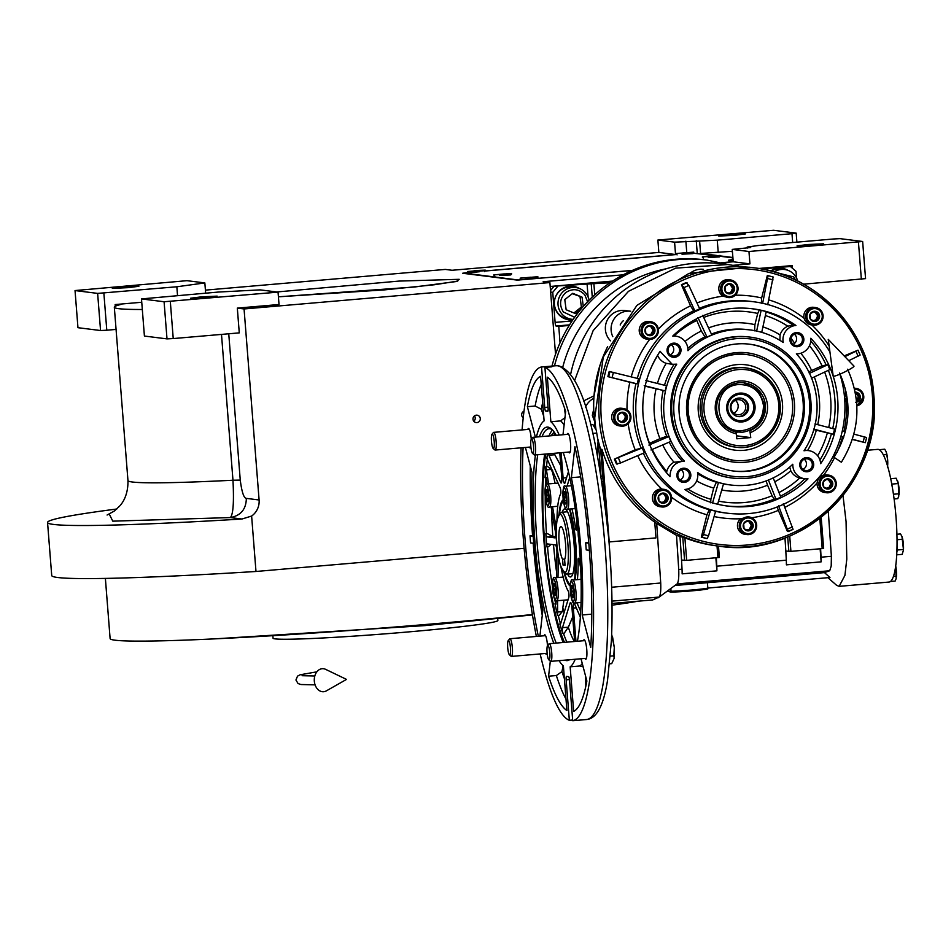 <?xml version="1.0" encoding="UTF-8"?>
<svg xmlns="http://www.w3.org/2000/svg" width="951" height="951" viewBox="0 0 951 951"><rect width="100%" height="100%" fill="white"/><g stroke="black" fill="none" stroke-linecap="round" stroke-linejoin="round"><path stroke-width="1.43" d="M732.413 251.361L731.307 251.575L732.448 251.742M716.519 255.439L700.59 253.441L732.413 251.302M732.9 257.507L720.121 255.902M747.272 248.068L747.189 247.046L759.088 245.406L833.813 238.963L840.03 238.642L862.64 241.483L865.565 278.619L803.571 284.183M718.231 252.526L717.256 240.151L791.981 233.696L792.67 242.505M700.59 253.441L699.615 241.055L717.256 240.151M721.761 262.773L733.233 261.787L732.258 249.4L750.719 247.522L747.189 247.046M699.615 241.055L674.58 242.148L657.878 240.044L658.853 252.431L675.555 254.523L485.034 270.964M812.855 245.168L797.045 245.893L807.791 244.526L823.602 243.801L812.855 245.168M732.258 249.4L748.96 251.504L862.64 241.483M858.432 242.053L861.356 279.202M733.233 261.787L749.935 263.879L748.96 251.504M749.935 263.879L733.316 265.317M623.238 274.815L543.152 281.722L549.892 282.566L244.062 308.956L237.322 308.112L279.023 304.51L278.049 292.135L260.17 289.877L218.671 292.028L141.485 298.911L164.083 301.752L278.049 292.135M524.12 548.347L255.985 571.48A328.487 12.945 175.5 0 1 51.723 575.533L47.55 522.479A328.487 12.945 175.5 0 1 116.783 509.011M205.416 290.126L445.318 269.418L452.07 270.274L658.853 252.431M791.981 233.696L796.177 233.126L773.579 230.285L657.878 240.044M734.588 235.325L718.778 236.05L745.334 233.958L734.588 235.325M796.177 233.126L796.89 242.148M468.035 272.438L462.638 273.258L516.952 280.081L632.13 270.5M115.285 306.246L115.154 304.558L141.747 302.263M115.154 304.558L121.324 304.332A245.037 9.665 -4.5 0 0 114.322 307.221A245.037 9.665 -4.5 0 0 142.317 309.491M549.892 282.566L555.539 354.224M476.938 422.601A3.733 3.661 97.2 0 0 477.117 415.183A3.733 3.661 97.2 0 0 472.992 418.82A3.733 3.661 97.2 0 0 476.938 422.601M523.989 411.212A3.733 3.661 97.2 0 0 523.205 417.751M244.062 308.956L259.1 499.976A17.76 17.427 -82.8 0 1 251.623 516.048L255.985 571.48M251.623 516.048L241.97 519.02A328.487 12.945 175.5 0 1 47.55 522.479M675.555 254.523L674.58 242.148M186.967 280.676L75.034 290.554L97.632 293.395L176.838 286.774L204.845 282.923L186.967 280.676M205.654 293.158L204.845 282.923M177.528 295.583L176.838 286.774M103.861 293.074L106.785 330.211L116.07 329.415M170.312 301.431L173.237 338.568L239.272 332.874L237.322 308.112M474.454 415.92A3.733 3.661 -82.8 0 1 473.788 421.222M523.109 411.712A3.733 3.661 -82.8 0 1 523.763 412.996M523.419 415.896A3.733 3.661 -82.8 0 1 522.444 417.025M109.27 514.122L112.789 521.16L230.356 517.57L241.97 519.02M106.785 330.211L100.556 330.532L77.958 327.691L75.034 290.554M128.135 287.654L112.337 288.379L123.071 287.012L138.882 286.287L128.135 287.654M97.632 293.395L100.556 330.532M173.237 338.568L167.007 338.889L144.409 336.048L141.485 298.911M114.322 307.221L127.957 480.552A245.037 9.665 -4.5 0 0 232.971 480.231C234.077 502.128 233.197 514.562 230.356 517.57C240.829 515.608 246.154 509.213 246.333 498.383L259.1 499.976M206.403 297.485L190.592 298.222L201.339 296.855L217.149 296.13L206.403 297.485M164.083 301.752L167.007 338.889M638.204 601.187A275.219 10.853 175.5 0 1 612.028 605.181M532.394 614.524A275.219 10.853 175.5 0 1 436.771 623.547A275.219 10.853 175.5 0 1 110.114 638.573L105.383 578.41M532.465 614.928L425.109 625.592L214.177 638.894M272.925 636.433L273.056 638.204A112.753 4.446 -4.5 0 0 275.124 638.882A112.753 4.446 175.5 0 0 396.401 632.938A112.753 4.446 175.5 0 0 497.86 620.516L497.73 618.744M550.522 290.519L554.16 286.156L612.515 281.116M758.791 268.491L787.012 266.066L790.388 266.482L761.561 268.978M612.563 281.08L550.201 286.465L591.225 283.814L592.271 297.069M610.031 282.756L591.225 283.814M796.546 278.025L796.011 271.344L790.388 266.482M560.044 342.752L558.76 326.359L556.062 326.027A3.554 0.666 85.1 0 1 555.111 322.401L552.745 292.326L550.641 292.064M557.536 286.572L552.745 292.326M579.183 288.403A16.868 16.559 97.2 0 0 554.385 304.475A16.868 16.559 97.2 0 0 572.894 319.774M593.923 284.147L594.755 294.762M558.76 326.359L569.185 325.468M788.058 270.381A16.868 16.559 97.2 0 0 770.679 270.976M781.46 268.241A16.868 16.559 -82.8 0 1 786.536 269.894M572.573 286.263A16.868 16.559 -82.8 0 1 577.649 287.915M568.377 319.726A16.868 16.559 97.2 0 0 573.084 319.5M792.421 268.241L792.052 265.602L758.684 268.479M792.219 265.614L787.048 266.066M797.711 281.068A15.977 15.68 97.2 0 0 784.575 269.513L780.926 269.062A15.977 15.68 97.2 0 0 771.13 271.094M784.575 269.513A15.977 15.68 97.2 0 0 774.173 271.927M795.523 279.998L793.74 276.896L777.324 272.866M587.599 301.717L584.853 294.929C579.147 288.89 572.799 288.094 565.774 292.539C559.818 298.376 559.01 304.855 563.349 311.976L574.642 317.277M589.085 300.195A15.977 15.68 97.2 0 0 564.098 290.804A15.977 15.68 97.2 0 0 573.18 319.37M571.706 319.251L568.056 318.799A15.977 15.68 -82.8 0 1 557.643 312.772A15.977 15.68 97.2 0 1 572.05 287.083L575.688 287.547M583.296 306.4L582.06 297.14L572.752 293.3L564.787 299.613L566.142 309.753L575.462 313.592L580.704 309.444M582.06 297.14L572.264 293.681M582.606 307.185L581.394 307.03L580.039 296.878M573.917 312.962L581.394 307.03M763.475 405.578C761.038 391.729 752.907 384.715 739.07 384.537C709.826 385.63 713.666 434.464 742.695 430.53C756.307 427.974 763.237 419.664 763.475 405.578M735.979 431.92L742.493 432.253C757.151 429.507 764.616 420.556 764.877 405.388L758.256 390.314L743.801 382.849M739.747 393.12A14.467 14.206 97.2 0 0 726.719 408.752A14.467 14.206 97.2 0 0 742.018 421.947A14.467 14.206 97.2 0 0 755.046 406.315A14.467 14.206 97.2 0 0 739.747 393.12M741.78 420.687A13.231 12.981 -82.8 0 1 727.8 408.633A13.231 12.981 -82.8 0 1 739.712 394.332A13.231 12.981 97.2 0 1 753.691 406.398A13.231 12.981 97.2 0 1 741.78 420.687M740.199 416.633A9.32 9.153 -82.8 0 1 730.309 407.171A9.32 9.153 -82.8 0 1 738.737 398.065A9.32 9.153 97.2 0 1 748.615 407.527A9.32 9.153 97.2 0 1 740.199 416.633M740.068 398.053A9.32 9.153 97.2 0 1 739.082 416.502A9.32 9.153 -82.8 0 1 737.75 416.514M738.951 414.731A7.549 7.406 97.2 0 0 739.296 399.729A7.549 7.406 97.2 0 0 737.762 399.693A7.549 7.406 -82.8 0 0 737.417 414.695A7.549 7.406 -82.8 0 0 738.951 414.731M733.756 413.15A7.549 7.406 97.2 0 0 735.361 400.323M468.118 272.509L464.04 273.068L519.032 280.093M676.625 254.511L484.962 271.047M714.498 255.557L693.35 253.216M732.924 257.876L719.907 256.235M519.02 279.974L632.332 270.417M721.547 262.714L733.233 261.715M733.173 260.954L729.702 261.501L733.209 261.477M708.257 257.507L719.301 256.936L720.121 255.985L702.385 256.841L720.085 255.45L702.385 256.841M682.022 254.19L692.994 253.632L693.802 252.681L676.066 253.525L693.766 252.134L676.066 253.525M526.058 278.809L537.101 278.239L537.909 277.288L520.173 278.132L537.874 276.741L520.173 278.132M499.739 275.493L510.782 274.934L511.602 273.983L493.866 274.827L511.567 273.436L493.866 274.827M484.475 271.629L485.295 270.655L467.595 272.069L468.558 272.878L479.542 271.713M530.753 277.205L525.962 277.668L530.765 277.395M712.727 255.914L708.162 256.39L712.739 256.128M687.026 252.574L681.938 253.037L687.038 252.728M467.595 272.069L476.023 270.5L485.248 270.132L467.547 271.522M474.656 270.857L479.459 270.571L474.668 271.047M729.702 261.501L728.739 260.693L733.15 260.633M733.055 259.504L728.692 260.146L733.102 260.099M504.339 273.9L499.644 274.363L504.351 274.102M841.326 462.186L834.003 457.288L841.326 462.186M833.421 376.275A11.543 1.213 154.2 0 1 833.195 376.132L828.238 339.352L853.962 366.099A11.543 1.213 154.2 0 1 845.142 371.746A11.543 1.213 154.2 0 1 833.421 376.275M326.419 690.842A11.543 8.618 -92 0 1 314.329 681.189A11.543 8.618 -92 0 1 325.682 669.373L346.509 679.406L326.419 690.842M716.721 409.655A24.857 24.393 -82.8 0 1 744.158 382.884A24.857 24.393 -82.8 0 1 749.875 430.684L750.755 437.591L736.847 438.791L735.967 431.885A24.857 24.393 -82.8 0 1 716.721 409.655M750.351 432.562A26.628 26.141 97.2 0 0 739.307 381.066A26.628 26.141 97.2 0 0 736.454 433.763M562.576 559.224L563.04 565.037L565.06 565.286L564.609 559.473A16.868 3.162 -94.9 0 0 565.548 543.806A16.868 3.162 -94.9 0 0 560.888 526.604A16.868 3.162 -94.9 0 0 559.129 542.997A16.868 3.162 -94.9 0 0 562.576 559.224L564.811 559.033M571.599 594.541A6.122 1.153 85.1 0 1 571.206 591.51A6.122 1.153 85.1 0 1 571.123 588.514L571.123 588.443A6.122 1.153 85.1 0 1 571.884 585.554L571.896 585.554A6.122 1.153 85.1 0 1 572.074 585.65A6.122 1.153 85.1 0 1 573.132 588.693L573.144 588.764A6.122 1.153 85.1 0 1 573.619 594.791L573.619 594.874A6.122 1.153 85.1 0 1 573.108 597.632A6.122 1.153 85.1 0 1 572.859 597.763L572.835 597.751A6.122 1.153 85.1 0 1 571.61 594.613L572.133 591.463L571.123 588.514L573.049 588.3M553.708 592.295A6.122 1.153 85.1 0 1 553.316 589.263A6.122 1.153 85.1 0 1 553.232 586.268L553.232 586.196A6.122 1.153 85.1 0 1 553.993 583.308L554.005 583.308A6.122 1.153 85.1 0 1 554.183 583.391A6.122 1.153 85.1 0 1 555.241 586.446L555.253 586.517A6.122 1.153 85.1 0 1 555.729 592.544L555.729 592.616A6.122 1.153 85.1 0 1 555.218 595.374A6.122 1.153 85.1 0 1 554.968 595.504L554.956 595.504A6.122 1.153 85.1 0 1 553.72 592.366L554.243 589.216L553.232 586.268M546.326 498.49A6.122 1.153 85.1 0 1 545.933 495.459A6.122 1.153 85.1 0 1 545.85 492.463L545.85 492.392A6.122 1.153 85.1 0 1 546.611 489.503L546.623 489.503A6.122 1.153 85.1 0 1 546.801 489.599A6.122 1.153 85.1 0 1 547.859 492.642L547.871 492.713A6.122 1.153 85.1 0 1 548.347 498.74L548.347 498.823A6.122 1.153 85.1 0 1 547.835 501.581A6.122 1.153 85.1 0 1 547.586 501.712L547.574 501.7A6.122 1.153 85.1 0 1 546.338 498.562L546.861 495.412L545.85 492.463M566.249 500.618L564.216 500.785A6.122 1.153 85.1 0 1 563.824 497.706A6.122 1.153 85.1 0 1 563.741 494.71L563.741 494.639A6.122 1.153 85.1 0 1 564.502 491.75L564.514 491.75A6.122 1.153 85.1 0 1 564.692 491.845A6.122 1.153 85.1 0 1 565.75 494.889L565.762 494.972A6.122 1.153 85.1 0 1 566.237 500.999L566.237 501.07A6.122 1.153 85.1 0 1 565.726 503.828A6.122 1.153 85.1 0 1 565.476 503.959L565.453 503.959A6.122 1.153 85.1 0 1 564.228 500.82L564.751 497.658L563.741 494.71M580.086 556.49L579.944 555.657A5.326 0.999 85.1 0 1 579.646 553.232A5.326 0.999 85.1 0 1 579.623 549.702M575.961 641.378L573.346 608.081A5.326 0.999 85.1 0 1 573.905 602.898M561.031 567.176A51.497 9.653 -94.9 0 0 568.484 591.534A3.554 0.666 85.1 0 1 568.817 597.371L560.508 624.118L559.854 623.975A111.861 20.958 -94.9 0 0 562.766 633.33L562.766 633.271A3.554 0.666 85.1 0 1 562.493 627.672L570.148 602.993A5.326 0.999 85.1 0 1 570.529 602.47A5.326 0.999 85.1 0 1 570.564 602.482A5.326 0.999 85.1 0 1 571.991 607.915L574.642 641.485M551.093 506.847L555.158 530.254A5.326 0.999 85.1 0 1 555.467 532.679A5.326 0.999 85.1 0 1 554.909 537.862A5.326 0.999 85.1 0 1 554.873 537.862L546.742 536.84A3.554 0.666 85.1 0 1 545.826 533.701A111.849 20.958 -94.9 0 0 546.302 540.287A111.861 20.958 -94.9 0 0 546.861 546.873A3.554 0.666 85.1 0 1 547.265 543.913A3.554 0.666 85.1 0 1 547.3 543.913L555.432 544.935A5.326 0.999 85.1 0 1 556.858 550.367A5.326 0.999 85.1 0 1 556.929 552.757L556.466 577.649M559.794 452.831L561.756 477.83A5.326 0.999 85.1 0 1 561.209 483.013A5.326 0.999 85.1 0 1 561.161 483.013A5.326 0.999 85.1 0 1 560.662 482.371L548.929 455.256A3.554 0.666 85.1 0 1 548.537 453.793M568.436 471.672L564.953 482.918A5.326 0.999 85.1 0 1 564.573 483.429A5.326 0.999 85.1 0 1 564.537 483.429A5.326 0.999 85.1 0 1 563.111 477.996L561.114 452.712M578.731 538.884A5.326 0.999 85.1 0 1 578.244 535.544A5.326 0.999 85.1 0 1 578.172 533.154L578.172 533.059M547.491 453.889A111.861 20.958 -94.9 0 0 546.813 458.358L560.187 487.78A3.554 0.666 85.1 0 1 560.781 493.64A51.497 9.653 -94.9 0 0 556.977 520.209M548.584 483.893L545.886 466.406L547.396 466.323L551.057 469.437L552.472 472.053L555.122 483.334M556.038 600.663L555.99 602.958A3.554 0.666 85.1 0 1 555.574 604.812A3.554 0.666 85.1 0 1 554.992 603.754A111.861 20.958 -94.9 0 0 557.631 615.523L558.285 615.475A111.861 20.958 -94.9 0 0 560.484 623.868M559.081 615.38L557.631 615.523L557.559 600.723M725.387 291.672A5.112 5.017 -82.8 0 1 729.108 283.683L729.155 283.671A5.112 5.017 -82.8 0 1 733.661 285.835L733.685 285.871A5.112 5.017 -82.8 0 1 734.077 290.923L734.065 290.958A5.112 5.017 -82.8 0 1 729.952 293.859L729.916 293.871A5.112 5.017 -82.8 0 1 725.411 291.707L724.995 286.62L729.108 283.683M645.8 333.492L645.8 333.516A5.112 5.017 -82.8 0 1 645.396 328.428L645.42 328.392A5.112 5.017 -82.8 0 1 649.521 325.492L649.557 325.492A5.112 5.017 -82.8 0 1 654.062 327.643L654.086 327.655A5.112 5.017 -82.8 0 1 654.478 332.743L654.466 332.779A5.112 5.017 -82.8 0 1 650.365 335.679L650.318 335.679A5.112 5.017 -82.8 0 1 645.824 333.528L645.396 328.428M618.293 420.223L618.293 420.247A5.112 5.017 -82.8 0 1 617.888 415.171L617.912 415.135A5.112 5.017 -82.8 0 1 622.013 412.235L622.061 412.223A5.112 5.017 -82.8 0 1 626.554 414.386L626.578 414.398A5.112 5.017 -82.8 0 1 626.982 419.474L626.959 419.51A5.112 5.017 -82.8 0 1 622.857 422.41L622.822 422.422A5.112 5.017 -82.8 0 1 618.316 420.259L617.888 415.171M658.984 501.082A5.112 5.017 -82.8 0 1 658.591 496.018L658.603 495.982A5.112 5.017 -82.8 0 1 662.704 493.082L662.752 493.082A5.112 5.017 -82.8 0 1 667.257 495.233L667.281 495.269A5.112 5.017 -82.8 0 1 667.673 500.333L667.661 500.369A5.112 5.017 -82.8 0 1 663.548 503.269L663.513 503.269A5.112 5.017 -82.8 0 1 659.007 501.118L658.591 496.018M748.568 530.884L744.039 528.708A5.112 5.017 -82.8 0 1 743.646 523.632L743.658 523.597A5.112 5.017 -82.8 0 1 747.771 520.696L747.807 520.684A5.112 5.017 -82.8 0 1 752.312 522.848L752.336 522.86A5.112 5.017 -82.8 0 1 752.728 527.936L752.716 527.971A5.112 5.017 -82.8 0 1 748.603 530.872L748.568 530.884A5.112 5.017 -82.8 0 1 744.062 528.72L743.646 523.632M823.637 486.876A5.112 5.017 -82.8 0 1 823.233 481.812L823.257 481.777A5.112 5.017 -82.8 0 1 827.358 478.876L827.394 478.876A5.112 5.017 -82.8 0 1 831.899 481.028L831.923 481.063A5.112 5.017 -82.8 0 1 832.327 486.127L832.303 486.163A5.112 5.017 -82.8 0 1 828.202 489.064L828.155 489.064A5.112 5.017 -82.8 0 1 823.661 486.912L823.233 481.812M782.994 340.838A14.206 13.944 97.2 0 0 783.22 342.479A78.125 76.674 97.2 0 0 750.125 329.949A78.125 76.674 97.2 0 0 687.953 350.705A14.206 13.944 97.2 0 0 672.749 336.095A99.427 97.596 -82.8 0 1 752.788 308.813A99.427 97.596 -82.8 0 1 795.939 325.468A14.206 13.944 97.2 0 0 782.994 340.838M811.393 378.308L829.854 369.606A99.427 97.596 97.2 0 0 827.762 364.732L809.301 373.446M800.849 353.237A84.342 82.785 -82.8 0 1 811.643 370.521L822.033 365.85L827.762 364.732M810.787 338.271A99.427 97.596 -82.8 0 1 837.688 399.075A99.427 97.596 -82.8 0 1 820.654 463.66A14.206 13.944 97.2 0 0 803.999 450.786A78.125 76.674 97.2 0 0 816.838 400.87A78.125 76.674 97.2 0 0 796.367 353.831A14.206 13.944 97.2 0 0 810.787 338.271M792.837 465.907A14.206 13.944 97.2 0 0 808.005 478.84A99.427 97.596 -82.8 0 1 727.979 506.122A99.427 97.596 -82.8 0 1 684.827 489.468A14.206 13.944 97.2 0 0 697.535 472.457A78.125 76.674 97.2 0 0 730.63 484.986A78.125 76.674 97.2 0 0 792.801 464.243A14.206 13.944 97.2 0 0 792.837 465.907M804.962 478.793L799.743 478.032A14.206 13.944 -82.8 0 1 790.768 470.757L789.722 467.024M660.125 351.43L672.25 364.328L676.755 364.15A78.125 76.674 97.2 0 0 684.387 461.104C675.115 461.901 670.3 467.036 669.968 476.499L669.98 476.665C654.133 459.571 645.17 439.314 643.066 415.86C641.45 392.371 647.132 370.842 660.113 351.276L660.125 351.43M672.179 364.316L666.211 363.33A14.206 13.944 -82.8 0 1 657.688 355.508L657.569 355.222M810.442 319.286L810.442 319.31A5.112 5.017 -82.8 0 1 810.05 314.222L810.062 314.187A5.112 5.017 -82.8 0 1 814.163 311.286L814.211 311.286A5.112 5.017 -82.8 0 1 818.716 313.438L818.728 313.45A5.112 5.017 -82.8 0 1 819.132 318.537L819.12 318.573A5.112 5.017 -82.8 0 1 815.007 321.474L814.971 321.474A5.112 5.017 -82.8 0 1 810.466 319.322L810.05 314.222M846.105 391.943A8.88 8.714 97.2 0 0 845.784 392.442L844.631 397.732L846.604 402.737A8.88 8.714 97.2 0 0 847.84 403.949M604.919 496.47A266.339 49.904 85.1 0 1 609.234 541.939L601.947 449.359L600.604 449.193L603.73 488.957A17.76 3.328 85.1 0 1 604.919 496.47L604.063 496.553M595.98 429.376A140.273 137.681 -82.8 0 1 594.672 418.25L603.279 357.005L636.897 305.378L688.988 273.377L749.447 267.231L754 267.802C817.004 274.542 869.903 330.793 873.803 395.152C883.396 480.41 802.275 559.568 719.004 546.159A140.273 137.681 97.2 0 0 873.779 395.164A140.273 137.681 97.2 0 0 754 267.802A140.273 137.681 97.2 0 0 599.225 418.82A140.273 137.681 97.2 0 0 719.004 546.159L716.555 545.85A140.273 137.681 -82.8 0 1 684.898 537.897L676.53 535.365L656.701 523.514L660.719 583.011C661.004 590.833 660.47 595.516 659.102 597.062L652.778 599.926L612.004 603.445M656.701 523.514A136.171 127.386 -124.3 0 1 654.74 522.182M602.72 476.106L601.068 476.249M598.179 440.384L600.937 475.441M600.604 449.193A140.273 137.681 -82.8 0 1 597.87 439.089M593.983 414.66A128.73 126.352 -82.8 0 1 607.653 346.592M594.351 419.355L594.957 426.987M609.234 541.939L655.976 537.897L654.74 522.123A140.273 137.681 -82.8 0 1 601.947 449.359M594.018 395.961L599.974 365.35M583.474 400.965L593.84 395.949M610.518 340.827A17.76 17.427 -82.8 0 1 624.973 310.525L630.715 311.25A17.76 17.427 97.2 0 0 612.801 336.654M690.711 272.806A17.76 17.427 -82.8 0 1 703.383 269.335L703.443 269.347M738.594 266.304L727.86 264.521L675.697 268.134L628.528 291.291L593.139 330.627L574.642 380.495M658.199 597.775L677.064 583.926C678.479 582.369 679.026 577.554 678.729 569.471L676.53 535.365M827.905 577.685L836.618 585.305L839.139 586.351L844.928 575.367L846.782 559.212L846.069 521.612L843.002 495.423M867.324 450.263L877.654 449.371A66.582 12.482 85.1 0 1 896.02 517.296A66.582 12.482 85.1 0 1 889.102 582.048L839.174 586.351M679.977 536.792A225.494 42.26 85.1 0 1 681.546 560.068A225.494 42.26 85.1 0 1 682.033 569.185A17.76 3.328 85.1 0 1 682.14 573.845L716.888 570.85A17.76 3.328 -94.9 0 0 716.792 566.19A225.494 42.26 -94.9 0 0 716.341 557.785M681.546 560.068L686.67 560.341L719.372 557.464L718.445 546.088M784.979 538.016A225.494 42.26 85.1 0 1 785.811 551.069A225.494 42.26 85.1 0 1 786.299 560.187A17.76 3.328 85.1 0 1 786.394 564.858L821.153 561.851A17.76 3.328 -94.9 0 0 821.046 557.191A225.494 42.26 -94.9 0 0 820.606 548.786M785.811 551.069L790.923 551.354L823.637 548.465L821.141 517.213M828.262 511.139L831.388 556.299L831.21 566.011L829.724 570.755L824.469 572.585L829.95 577.519L707.829 588.051L707.413 582.713M674.925 585.495L825.111 572.561M570.648 374.266A140.273 137.681 -82.8 0 1 722.796 263.879L727.741 264.497M572.657 720.014L569.34 720.299L566.154 679.834A3.554 0.666 85.1 0 1 566.523 676.387A3.554 0.666 85.1 0 1 566.558 676.387L568.579 676.637A3.554 0.666 85.1 0 1 569.53 680.262L572.716 720.715A177.564 33.273 -94.9 0 0 590.856 548.097A177.564 33.273 -94.9 0 0 544.911 367.419L548.097 407.872A3.554 0.666 85.1 0 1 547.728 411.331A3.554 0.666 85.1 0 1 547.693 411.331L545.672 411.07A3.554 0.666 85.1 0 1 544.721 407.444L541.535 366.991A177.564 33.273 -94.9 0 0 522.099 429.911M521.089 447.826A177.564 33.273 -94.9 0 0 536.376 636.445M540.144 653.943A177.564 33.273 -94.9 0 0 569.34 720.299M541.535 366.991L548.489 366.385L548.549 367.098M544.911 367.419L551.865 366.813A177.564 33.273 -94.9 0 0 550.154 366.385A177.564 33.273 -94.9 0 0 548.81 366.349A177.564 33.273 -94.9 0 0 548.489 366.385M572.716 720.715L579.67 720.121A177.564 33.273 -94.9 0 1 579.337 720.157A177.564 33.273 -94.9 0 1 579.016 720.18M666.592 591.605L671.049 591.225L670.835 588.491M715.865 557.821L716.888 570.85M820.131 548.834L821.153 561.851M844.167 355.912L857.98 350.158L844.892 356.661M854.367 388.174A8.88 8.714 97.2 0 0 854.343 388.163L856.185 388.4A8.88 8.714 97.2 0 0 854.39 388.365M853.879 434.12L866.623 437.519L865.327 442.69L852.31 439.457M843.703 437.246L842.515 436.949A111.861 109.793 -82.8 0 1 837.07 452.248M836.262 483.191A8.88 8.714 97.2 0 0 828.69 475.131L826.859 474.906A8.88 8.714 97.2 0 0 823.649 475.12C819.881 476.344 817.694 478.971 817.075 483.001A8.88 8.714 97.2 0 0 824.648 492.523L826.467 492.749A8.88 8.714 97.2 0 0 836.262 483.215C835.632 478.686 833.1 475.999 828.69 475.131A8.88 8.714 97.2 0 0 818.894 484.689A8.88 8.714 97.2 0 0 826.467 492.749C832.684 492.689 835.965 489.503 836.286 483.203M783.362 503.614L793.063 529.398L787.428 531.466L778.358 510.354A111.861 109.793 -82.8 0 1 751.765 517.748M737.477 526.283A8.88 8.714 97.2 0 0 745.061 534.331L746.88 534.569A8.88 8.714 97.2 0 0 756.675 525.023A8.88 8.714 97.2 0 0 749.091 516.952A8.88 8.714 97.2 0 0 739.296 526.509A8.88 8.714 97.2 0 0 746.88 534.569C753.097 534.498 756.366 531.324 756.687 525.011C756.033 520.506 753.501 517.82 749.091 516.952L740.544 518.77A8.88 8.714 97.2 0 0 737.477 526.283M706.962 514.776L709.28 509.736L710.563 509.902A106.536 104.562 -82.8 0 0 715.627 511.198L708.543 535.793L707.164 538.551L706.379 538.456A134.947 132.451 -82.8 0 1 701.315 537.16L706.962 514.776A111.861 109.793 -82.8 0 1 671.632 497.314M671.62 497.397A8.88 8.714 97.2 0 0 664.036 489.337L661.848 489.076A8.88 8.714 97.2 0 0 652.422 498.669A8.88 8.714 97.2 0 0 659.994 506.728L661.825 506.954A8.88 8.714 97.2 0 0 671.62 497.421C670.978 492.891 668.446 490.205 664.036 489.337A8.88 8.714 97.2 0 0 654.24 498.895A8.88 8.714 97.2 0 0 661.825 506.954C668.042 506.895 671.311 503.709 671.632 497.409M635.161 449.787L642.258 447.921A106.536 104.562 -82.8 0 0 644.35 452.795L620.575 462.982L616.486 463.981A134.947 132.451 -82.8 0 1 614.394 459.119L635.161 449.787A111.861 109.793 -82.8 0 1 628.171 423.777M611.719 417.822A8.88 8.714 97.2 0 0 619.303 425.882L621.122 426.107A8.88 8.714 97.2 0 0 630.917 416.562A8.88 8.714 97.2 0 0 623.345 408.49A8.88 8.714 97.2 0 0 613.55 418.048A8.88 8.714 97.2 0 0 621.122 426.107C627.339 426.036 630.62 422.862 630.941 416.55C630.287 412.045 627.755 409.358 623.345 408.49L621.514 408.264A8.88 8.714 97.2 0 0 611.719 417.822M629.847 382.266L607.891 376.62A134.947 132.451 -82.8 0 1 609.199 371.461L638.525 378.688A106.536 104.562 -82.8 0 0 637.218 383.859L629.847 382.266A111.861 109.793 -82.8 0 0 627.03 409.857M639.227 331.079A8.88 8.714 97.2 0 0 646.811 339.138L648.63 339.364A8.88 8.714 97.2 0 0 658.425 329.831A8.88 8.714 97.2 0 0 650.841 321.747A8.88 8.714 97.2 0 0 641.045 331.305A8.88 8.714 97.2 0 0 648.63 339.364C654.847 339.305 658.116 336.119 658.449 329.819C657.795 325.301 655.251 322.615 650.841 321.747L649.022 321.521A8.88 8.714 97.2 0 0 639.227 331.079M690.521 305.842L681.451 284.729A134.947 132.451 -82.8 0 1 686.242 282.578L688.845 285.443L699.71 308.849A106.536 104.562 -82.8 0 0 694.908 311.001L693.624 310.846L690.521 305.842A111.861 109.793 -82.8 0 0 658.365 329.153M718.825 289.27A8.88 8.714 97.2 0 0 723.022 296.141L728.228 297.556A8.88 8.714 97.2 0 0 738.024 287.998A8.88 8.714 97.2 0 0 730.439 279.939A8.88 8.714 97.2 0 0 720.644 289.496A8.88 8.714 97.2 0 0 728.228 297.556C734.445 297.497 737.714 294.311 738.035 287.998C737.382 283.493 734.85 280.807 730.439 279.939L728.621 279.713A8.88 8.714 97.2 0 0 718.825 289.27M735.289 295.214A111.861 109.793 -82.8 0 1 761.644 297.972L767.291 275.588L768.075 275.683L762.643 303.417M811.465 324.933L813.283 325.159C819.5 325.099 822.77 321.913 823.09 315.613C822.437 311.096 819.905 308.409 815.494 307.542A8.88 8.714 97.2 0 0 805.699 317.099A8.88 8.714 97.2 0 0 813.283 325.159A8.88 8.714 97.2 0 0 823.079 315.613A8.88 8.714 97.2 0 0 815.494 307.542L813.676 307.316A8.88 8.714 97.2 0 0 804.106 318.312C805.354 322.211 807.934 324.434 811.833 324.969M559.069 660.648A124.296 23.288 -94.9 0 0 563.396 665.973L566.903 710.528A168.684 31.609 85.1 0 1 548.584 676.209L550.32 661.111M581.013 658.758L586.874 681.023A168.684 31.609 85.1 0 1 573.655 711.372L570.148 666.817A124.296 23.288 -94.9 0 0 575.212 659.257M590.726 647.453L582.178 614.976A124.296 23.288 -94.9 0 0 571.373 477.675L574.927 446.72A168.684 31.609 85.1 0 1 590.726 647.453M559.236 435.047A124.296 23.288 -94.9 0 0 550.855 421.733L547.348 377.178A168.684 31.609 85.1 0 1 565.667 411.498L562.992 434.726M535.377 437.115L527.377 406.683A168.684 31.609 85.1 0 1 540.596 376.334L544.103 420.889A124.296 23.288 -94.9 0 0 536.412 437.02M525.416 447.445L532.073 472.742A124.296 23.288 -94.9 0 0 542.878 610.031L539.883 636.148M538.325 636.278A168.684 31.609 85.1 0 1 523.109 447.648M583.403 640.736A9.772 1.831 85.1 0 1 584.08 639.785A9.772 1.831 85.1 0 1 586.779 649.747A9.772 1.831 85.1 0 1 585.768 659.245A9.772 1.831 85.1 0 1 584.924 658.425M567.165 434.369A9.772 1.831 85.1 0 1 567.842 433.418A9.772 1.831 85.1 0 1 570.541 443.38A9.772 1.831 85.1 0 1 569.518 452.878A9.772 1.831 85.1 0 1 568.686 452.058M527.805 429.424A9.772 1.831 85.1 0 1 528.483 428.473A9.772 1.831 85.1 0 1 531.181 438.435A9.772 1.831 85.1 0 1 531.24 439.35M530.884 446.863A9.772 1.831 85.1 0 1 530.171 447.933A9.772 1.831 85.1 0 1 529.327 447.113M544.043 635.779A9.772 1.831 85.1 0 1 544.733 634.828A9.772 1.831 85.1 0 1 547.419 644.79A9.772 1.831 85.1 0 1 547.491 645.705M547.122 653.23A9.772 1.831 85.1 0 1 546.409 654.288A9.772 1.831 85.1 0 1 545.577 653.468M563.254 452.521A117.187 21.956 85.1 0 1 579.385 546.659A117.187 21.956 85.1 0 1 577.388 641.247M569.459 659.756A117.187 21.956 85.1 0 1 564.835 660.16M553.839 643.28A117.187 21.956 85.1 0 1 534.866 541.06A117.187 21.956 85.1 0 1 535.437 454.923M539.431 436.759A117.187 21.956 85.1 0 1 551.414 428.889A117.187 21.956 85.1 0 1 556.216 435.308M848.767 360.691L860.132 355.068L857.98 350.158M845.284 431.873L842.265 431.088M865.255 442.69L852.393 439.243M840.946 436.247L843.787 436.985M840.874 436.509L842.515 436.949M788.213 531.561L778.572 505.777M777.181 506.99L778.358 510.354M710.563 509.902L703.478 534.498L702.1 537.256L701.315 537.16M642.258 447.921L614.394 459.119M607.891 376.62L637.218 383.859M681.451 284.729L684.054 287.594L694.908 311.001M761.644 297.972L761.359 303.262M768.087 275.683L773.151 276.991A134.947 132.451 97.2 0 0 768.099 275.695L768.075 275.683M773.139 276.991L767.707 304.724M563.111 665.724L561.958 671.608L556.347 675.543L548.584 676.209M585.626 676.292L585.828 686.242M570.148 666.817L579.872 665.985L583.141 666.817M582.178 614.976L591.795 614.144M580.645 476.879L571.373 477.675M588.8 543.223L585.661 542.831A124.296 23.288 85.1 0 1 586.22 549.916L589.358 550.308M585.661 542.831L588.74 542.569M564.953 417.679L560.591 420.901L550.855 421.733M564.359 407.587L565.31 414.553M527.377 406.683L535.14 406.018L541.297 409.215L543.746 416.3M533.713 543.306L530.575 542.914A168.684 31.609 85.1 0 1 530.016 535.841L533.119 535.568M556.216 643.078A115.416 21.623 85.1 0 1 536.935 540.953A115.416 21.623 85.1 0 1 537.707 454.733M542.07 436.533A115.416 21.623 85.1 0 1 548.941 428.723A115.416 21.623 85.1 0 1 552.329 429.769M896.888 551.889L897.375 549.999L903.45 549.476L901.964 536.566L900.561 533.939L896.948 534.248M897.043 545.684L897.375 549.999M891.337 481.872L892.549 488.6M829.95 352.048A106.536 104.562 97.2 0 0 753.668 301.764A106.536 104.562 97.2 0 0 636.112 416.467A106.536 104.562 97.2 0 0 727.087 513.171A106.536 104.562 97.2 0 0 844.643 398.469A106.536 104.562 97.2 0 0 839.888 374.183M533.166 536.233L530.016 535.841M544.661 454.126A115.416 21.623 -94.9 0 0 543.889 540.346A115.416 21.623 -94.9 0 0 563.158 642.472M552.507 429.959A115.416 21.623 -94.9 0 0 549.024 435.938M596.229 449.573L597.537 449.454L598.072 441.181L596.265 430.244L592.913 424.61L590.571 424.812M597.252 454.673L597.537 449.454M592.699 433.418L596.253 433.121M610.411 656.107L613.775 655.821L614.31 647.548L611.671 634.341M609.698 663.822L611.719 663.643L614.239 658.128L613.775 655.821M611.457 639.571L612.492 639.476M896.745 554.837L902.166 554.362L903.438 550.237A8.88 1.664 85.1 0 1 903.414 550.415M897.043 539.74L902.642 539.253M902.344 537.719A8.88 1.664 85.1 0 1 902.368 537.802L901.964 536.566M894.095 498.966L897.78 498.645L898.778 496.172L898.267 483.548L896.175 478.222L890.683 478.698M897.958 482.002A8.88 1.664 85.1 0 1 897.982 482.098A8.88 1.664 85.1 0 1 899.028 488.624A8.88 1.664 85.1 0 1 899.052 494.52L899.064 493.759L893.441 494.235M892.193 484.071L898.267 483.548M897.982 482.098L897.578 480.849M887.39 467.155L887.628 459.606L886.177 451.844L884.775 449.205L879.14 449.692M886.558 452.985A8.88 1.664 85.1 0 1 886.582 453.08A8.88 1.664 85.1 0 1 887.628 459.606A8.88 1.664 85.1 0 1 887.663 465.503L887.164 464.789M883.289 454.84L886.867 454.53M886.582 453.08L886.177 451.844M890.516 581.465L895.153 581.061L896.163 578.588L895.64 565.964M895.723 566.059A8.88 1.664 85.1 0 1 896.401 571.028A8.88 1.664 85.1 0 1 896.424 576.936L896.436 576.175L893.476 576.425M667.067 350.836A7.097 6.966 -82.8 0 1 673.463 343.156A7.097 6.966 -82.8 0 1 680.975 349.635A7.097 6.966 -82.8 0 1 674.58 357.314A7.097 6.966 -82.8 0 1 667.067 350.836M789.948 340.232A7.097 6.966 -82.8 0 1 796.332 332.553A7.097 6.966 -82.8 0 1 803.845 339.031A7.097 6.966 -82.8 0 1 797.449 346.711A7.097 6.966 -82.8 0 1 789.948 340.232M799.791 465.301A7.097 6.966 -82.8 0 1 806.175 457.621A7.097 6.966 -82.8 0 1 813.687 464.1A7.097 6.966 -82.8 0 1 807.292 471.779A7.097 6.966 -82.8 0 1 799.791 465.301M676.91 475.904A7.097 6.966 -82.8 0 1 683.305 468.225A7.097 6.966 -82.8 0 1 690.818 474.704A7.097 6.966 -82.8 0 1 684.423 482.383A7.097 6.966 -82.8 0 1 676.91 475.904M732.532 478.068L731.521 477.937A71.028 69.708 -82.8 0 1 670.871 413.471A71.028 69.708 -82.8 0 1 749.233 336.999L750.256 337.13A71.028 69.708 97.2 0 0 671.882 413.59A71.028 69.708 97.2 0 0 732.532 478.068A71.028 69.708 97.2 0 0 810.894 401.595A71.028 69.708 97.2 0 0 750.256 337.13M855.199 392.121A5.112 5.017 -82.8 0 1 859.407 394.296L859.431 394.308A5.112 5.017 -82.8 0 1 859.823 399.384L859.811 399.42A5.112 5.017 -82.8 0 1 856.601 402.154M548.786 659.768L550.463 661.23A8.88 1.664 -94.9 0 0 550.795 661.361A8.88 1.664 -94.9 0 0 551.723 652.731A8.88 1.664 -94.9 0 0 549.274 643.672A8.88 1.664 -94.9 0 0 548.965 643.863L547.562 645.598A7.239 1.355 -94.9 0 0 547.063 652.481A7.239 1.355 -94.9 0 0 548.786 659.768A7.239 1.355 -94.9 0 0 549.809 652.838A7.239 1.355 -94.9 0 0 547.562 645.598M532.548 453.401L534.224 454.863A8.88 1.664 -94.9 0 0 534.557 455.006A8.88 1.664 -94.9 0 0 535.484 446.376A8.88 1.664 -94.9 0 0 533.024 437.317A8.88 1.664 -94.9 0 0 532.726 437.508L531.324 439.231A7.239 1.355 -94.9 0 0 530.813 446.126A7.239 1.355 -94.9 0 0 532.548 453.401A7.239 1.355 -94.9 0 0 533.57 446.471A7.239 1.355 -94.9 0 0 531.324 439.231M493.189 448.456L494.865 449.918A8.88 1.664 -94.9 0 0 495.198 450.049A8.88 1.664 -94.9 0 0 496.125 441.419A8.88 1.664 -94.9 0 0 493.676 432.36A8.88 1.664 -94.9 0 0 493.367 432.55L491.964 434.286A7.239 1.355 -94.9 0 0 491.453 441.169A7.239 1.355 -94.9 0 0 493.189 448.456A7.239 1.355 -94.9 0 0 494.211 441.526A7.239 1.355 -94.9 0 0 491.964 434.286M509.427 654.823L511.103 656.285A8.88 1.664 -94.9 0 0 511.436 656.416A8.88 1.664 -94.9 0 0 512.363 647.786A8.88 1.664 -94.9 0 0 509.914 638.727A8.88 1.664 -94.9 0 0 509.605 638.917L508.203 640.653A7.239 1.355 -94.9 0 0 507.703 647.536A7.239 1.355 -94.9 0 0 509.427 654.823A7.239 1.355 -94.9 0 0 510.449 647.881A7.239 1.355 -94.9 0 0 508.203 640.653M564.502 642.365A111.861 20.958 85.1 0 1 544.566 540.43A111.861 20.958 85.1 0 1 545.755 454.031M551.223 435.748A111.861 20.958 85.1 0 1 554.338 432.277M902.368 537.802A8.88 1.664 85.1 0 1 903.402 544.329A8.88 1.664 85.1 0 1 903.438 550.237M810.062 314.187L814.163 311.286M814.092 321.081L817.884 318.395L817.48 313.295L818.728 313.45L819.132 318.537M814.211 311.286L818.716 313.438M817.48 313.295L813.794 311.524M817.884 318.395L819.132 318.561L815.007 321.474M814.971 321.474L810.466 319.322M666.568 472.861L666.806 471.411A14.206 13.944 -82.8 0 1 673.997 462.234L684.387 461.104M644.207 385.619L665.189 390.92A78.125 76.674 -82.8 0 1 666.496 385.761L645.515 380.459M665.189 390.92L645.051 386.177M643.126 416.526A95.885 94.113 97.2 0 0 649.545 443.321L659.935 438.661L666.71 436.295L668.791 436.557L648.891 445.08M650.983 449.954L670.883 441.419A78.125 76.674 -82.8 0 1 668.791 436.557M768.36 479.898L776.016 499.311L774.15 499.073L772.081 495.733L767.552 485.176A84.342 82.785 -82.8 0 1 721.738 489.991M776.016 499.311A99.427 97.596 97.2 0 0 780.807 497.147L773.151 477.747M687.621 488.957A95.885 94.113 97.2 0 0 710.872 499.275L713.69 488.089L716.4 482.205L718.469 482.466L712.537 503.043M717.601 504.351L723.533 483.774A78.125 76.674 -82.8 0 1 718.469 482.466M804.439 450.108L808.505 450.608M813.676 429.103L833.242 434.227L816.338 430.209A84.342 82.785 -82.8 0 1 807.589 450.489M833.242 434.227A99.427 97.596 97.2 0 0 834.538 429.056L814.983 423.944M668.018 350.705A5.896 5.789 -82.8 0 1 674.532 344.345A5.896 5.789 -82.8 0 1 679.573 349.706A5.896 5.789 -82.8 0 1 673.058 356.066A5.896 5.789 -82.8 0 1 668.018 350.705M790.887 340.101A5.896 5.789 -82.8 0 1 797.402 333.753A5.896 5.789 -82.8 0 1 802.442 339.103A5.896 5.789 -82.8 0 1 795.928 345.463A5.896 5.789 -82.8 0 1 790.887 340.101M800.73 465.17A5.896 5.789 -82.8 0 1 807.244 458.822A5.896 5.789 -82.8 0 1 812.285 464.171A5.896 5.789 -82.8 0 1 805.77 470.531A5.896 5.789 -82.8 0 1 800.73 465.17M677.861 475.773A5.896 5.789 -82.8 0 1 684.375 469.414A5.896 5.789 -82.8 0 1 689.416 474.775A5.896 5.789 -82.8 0 1 682.901 481.135A5.896 5.789 -82.8 0 1 677.861 475.773M779.915 340.446L780.07 334.907A14.206 13.944 -82.8 0 1 787.797 326.193L793.063 325.111L795.939 325.468M697.939 317.527L707.021 337.118A78.125 76.674 -82.8 0 1 711.823 334.966L702.73 315.375M707.021 337.118L704.953 336.856L701.327 331.019L696.798 320.463A95.885 94.113 97.2 0 0 674.033 335.917M761.715 332.398L766.209 311.643A99.427 97.596 97.2 0 0 761.145 310.335L756.651 331.091M708.554 327.917A84.342 82.785 -82.8 0 1 754.916 324.66L757.733 313.461L759.278 310.109L761.145 310.335M858.182 394.142L855.912 393.06L858.384 396.698L856.506 400.716L858.587 399.254L858.182 394.142L859.431 394.308L859.823 399.384M854.901 392.133L859.407 394.296M858.587 399.254L859.835 399.408L855.71 402.321M823.257 481.777L827.358 478.876L831.899 481.028M827.287 488.671L831.079 485.997L830.675 480.885L831.923 481.04M830.675 480.885L826.978 479.114M831.079 485.997L832.327 486.151L828.202 489.064M831.923 481.063L832.327 486.127M828.155 489.064L823.661 486.912M743.658 523.597L747.771 520.696L752.312 522.848M747.688 530.48L751.48 527.805L751.088 522.693L752.336 522.86L752.728 527.936M751.088 522.693L747.391 520.922M751.48 527.805L752.728 527.96L748.603 530.872M658.603 495.982L662.704 493.082L667.257 495.233L662.336 493.319M662.633 502.877L666.425 500.202L667.673 500.357L663.548 503.269M667.281 495.269L667.673 500.333M666.425 500.202L666.021 495.091M663.513 503.269L659.007 501.118M617.912 415.135L622.013 412.235M621.942 422.018L625.734 419.343L625.33 414.232L626.578 414.398L626.982 419.474M622.061 412.223L626.554 414.386M625.33 414.232L621.633 412.472M625.734 419.343L626.982 419.498M626.959 419.51L622.857 422.41L618.316 420.259M645.42 328.392L649.521 325.492L654.062 327.643M649.45 335.287L653.242 332.6L652.838 327.501L654.086 327.655L654.478 332.743M652.838 327.501L649.141 325.729M653.242 332.6L654.49 332.767L650.365 335.679M650.318 335.679L645.824 333.528M729.037 293.479L732.829 290.792L732.425 285.692L733.673 285.847M729.155 283.671L733.661 285.835M732.425 285.692L728.739 283.921M732.829 290.792L734.077 290.947L729.952 293.859M733.685 285.871L734.077 290.923M729.916 293.871L725.411 291.707M563.681 633.247L562.766 633.33L564.264 633.14L568.365 627.161L562.493 627.672M547.396 466.323L545.886 466.406A111.861 20.958 -94.9 0 0 545.066 477.711L545.078 477.759A3.554 0.666 85.1 0 1 545.446 476.808A3.554 0.666 85.1 0 1 546.231 478.817L547.134 484.059M547.051 533.559L546.468 533.642A111.861 20.958 -94.9 0 1 545.22 496.172M813.378 311.785L815.209 312.201L817.682 315.851L815.815 319.869L813.176 320.653M766.102 480.921L767.552 485.176M710.872 499.275L710.682 502.806M813.854 429.555L816.338 430.209M811.643 370.521L808.825 371.889M670.241 354.878A5.896 5.789 97.2 0 0 671.501 344.797M793.11 344.274A5.896 5.789 97.2 0 0 794.382 334.193M802.953 469.342A5.896 5.789 97.2 0 0 804.225 459.262M680.084 479.946A5.896 5.789 97.2 0 0 681.344 469.865M809.503 401.786A69.245 67.961 97.2 0 0 736.3 338.651A69.245 67.961 97.2 0 0 673.962 413.483A69.245 67.961 97.2 0 0 747.153 476.617A69.245 67.961 97.2 0 0 809.503 401.786M754.916 324.66L754.571 330.829M696.239 319.013L696.798 320.463M826.574 479.375L828.404 479.791L830.877 483.441L829.01 487.459L826.371 488.243M746.975 521.184L748.806 521.612L751.278 525.249L749.412 529.267L746.773 530.064M661.92 493.581L663.75 493.997L666.223 497.646L664.357 501.664L661.718 502.449M621.229 412.722L623.06 413.15L625.532 416.788L623.666 420.806L621.027 421.602M648.737 325.991L650.567 326.407L653.04 330.056L651.162 334.074L648.523 334.859M728.323 284.183L730.154 284.599L732.627 288.236L730.76 292.254L728.121 293.051M576.877 521.314L576.746 528.257A3.554 0.666 85.1 0 1 576.318 530.111A3.554 0.666 85.1 0 1 575.688 528.804A51.497 9.653 -94.9 0 0 571.943 508.833M567.058 486.092L569.732 477.461M547.455 458.358L547.467 458.382A111.861 20.958 -94.9 0 0 546.54 466.347L547.348 466.311M556.359 527.413A3.554 0.666 85.1 0 1 555.836 525.63L552.555 506.717M548.109 546.801L546.873 546.884L548.37 546.754L551.045 544.376M554.992 603.754L555.955 603.671L554.992 603.742M557.987 577.519L558.356 557.655A3.554 0.666 85.1 0 1 558.463 556.466M560.508 624.118L559.854 623.915M574.071 602.958A5.326 0.999 85.1 0 1 574.44 603.54L580.372 617.247M580.716 611.541L576.96 602.839M577.376 579.635A51.497 9.653 -94.9 0 0 578.089 559.45A3.554 0.666 85.1 0 1 578.481 558.273A3.554 0.666 85.1 0 1 579.266 560.282L580.728 568.71M566.891 642.151A111.861 20.958 -94.9 0 1 563.42 633.271L562.766 633.271M559.129 615.356L562.255 611.648L557.345 612.075M563.943 600.176L562.255 611.648M547.503 546.825L548.37 546.754L547.503 546.825M548.929 455.256L554.802 454.756L553.957 453.33M546.742 536.84L555.443 536.554M552.365 536.352L547.324 533.57L545.826 533.701M804.284 402.237A63.919 62.742 -82.8 0 1 733.756 471.054A63.919 62.742 -82.8 0 1 679.169 413.031A63.919 62.742 -82.8 0 1 749.697 344.214A63.919 62.742 -82.8 0 1 804.284 402.237M552.008 366.076A142.044 139.417 -82.8 0 1 704.798 259.825L707.164 260.122A142.044 139.417 97.2 0 0 554.492 365.862M575.688 528.804L576.722 528.72M554.802 454.756L560.817 465.812M572.704 616.902L568.365 627.161M579.064 559.366L578.089 559.45M791.03 338.247A106.536 104.562 -82.8 0 1 794.62 343.299M733.162 470.983A63.919 62.742 97.2 0 0 803.108 402.095A63.919 62.742 97.2 0 0 749.115 344.143M564.835 573.703A41.725 7.822 -94.9 0 0 570.386 584.401M574.226 579.908A41.725 7.822 -94.9 0 0 575.474 543.948A41.725 7.822 -94.9 0 0 569.28 509.07M563.491 501.51A41.725 7.822 -94.9 0 0 559.604 513.124M562.231 512.22A34.153 6.395 85.1 0 1 565.334 509.082A34.153 6.395 85.1 0 1 574.035 543.77A34.153 6.395 85.1 0 1 571.171 576.71A34.153 6.395 85.1 0 1 567.581 574.142M746.939 354.604A53.268 52.281 97.2 0 0 746.856 354.592A53.268 52.281 97.2 0 0 688.084 411.949A53.268 52.281 97.2 0 0 733.566 460.296A53.268 52.281 97.2 0 0 733.649 460.308M792.504 402.974A53.268 52.281 97.2 0 0 747.022 354.616A53.268 52.281 97.2 0 0 688.251 411.961A53.268 52.281 97.2 0 0 733.732 460.32A53.268 52.281 97.2 0 0 792.504 402.974M698.272 411.105A43.021 42.224 -82.8 0 1 737.001 364.613A43.021 42.224 -82.8 0 1 782.483 403.83A43.021 42.224 -82.8 0 1 743.753 450.334A43.021 42.224 -82.8 0 1 698.272 411.105M780.153 404.175A39.954 39.217 97.2 0 0 746.036 367.918C765.84 371.805 777.229 383.895 780.189 404.187C782.911 428.461 759.813 451.012 736.074 447.196L734.386 446.982A39.954 39.217 -82.8 0 1 700.269 410.713A39.954 39.217 -82.8 0 1 744.348 367.704L746.036 367.918A39.954 39.217 97.2 0 0 701.957 410.927A39.954 39.217 97.2 0 0 736.074 447.196A39.954 39.217 97.2 0 0 780.153 404.211M565.667 494.496L563.729 494.663M563.741 494.639L564.502 491.75M565.453 503.959L564.228 500.82M547.776 492.249L545.838 492.416M548.358 498.36L546.326 498.538L547.954 501.367M545.85 492.392L546.611 489.503M555.158 586.054L553.22 586.22M555.741 592.164L553.708 592.342L555.336 595.171M553.232 586.196L554.278 583.51M573.631 594.423L571.599 594.589L573.227 597.418M571.123 588.443L572.169 585.757M563.04 565.037L565.025 564.858M736.609 435.82L750.755 437.591M697.249 253.394L696.251 240.639M686.753 252.348L685.873 241.174M276.789 291.969L399.063 281.08L459.19 279.309L456.468 281.508L414.779 286.976L278.417 296.819L384.846 289.853L434.714 284.718L457.752 281.08M221.5 334.407L232.971 480.231L240.258 480.1C241.816 492.083 243.848 498.181 246.333 498.383M228.751 333.777L240.258 480.1M572.11 320.939L555.111 322.401M587.076 284.028L588.098 296.985M569.566 324.862L556.062 326.027M573.346 608.081L576.306 607.82M570.148 602.993L570.98 602.922M832.731 428.592A99.427 97.596 97.2 0 0 834.823 398.707A99.427 97.596 97.2 0 0 828.369 370.308M828.701 427.534A95.885 94.113 97.2 0 0 830.675 398.933A95.885 94.113 97.2 0 0 824.648 372.067M814.318 376.929A84.342 82.785 -82.8 0 1 819.382 399.895A84.342 82.785 -82.8 0 1 817.729 424.657M825.908 364.506A99.427 97.596 97.2 0 0 810.763 341.052M845.154 388.032A111.861 109.793 -82.8 0 1 845.784 392.442M594.922 421.055A17.76 17.427 -82.8 0 1 594.339 412.675M601.924 481.646L603.148 481.551M660.719 583.011L611.648 587.242M593.864 398.338A17.76 17.427 97.2 0 0 585.507 407.087M593.721 409.156L592.33 415.373L594.482 421.043M611.98 601.127L659.102 597.062M586.589 719.527C596.657 718.611 603.647 705.476 607.558 680.143L611.398 640.819C612.813 609.734 611.909 575.426 608.664 537.897C598.975 449.775 585.768 374.183 558.487 365.778L556.062 365.731A177.564 33.273 85.1 0 1 557.405 365.755A177.564 33.273 85.1 0 1 604.777 543.318A177.564 33.273 85.1 0 1 586.589 719.527L579.337 720.157M678.729 569.471L682.033 569.185M682.759 537.149L684.589 560.448M686.67 560.341L684.898 537.897M717.018 545.91L717.946 557.643M716.792 566.19L786.299 560.187M787.701 536.923L788.855 551.461M790.923 551.354L789.722 536.067M819.81 518.271L822.199 548.656M821.046 557.191L831.388 556.299M601.294 418.713A138.501 135.934 97.2 0 0 747.7 544.982A138.501 135.934 97.2 0 0 872.376 395.331A138.501 135.934 97.2 0 0 725.982 269.062A138.501 135.934 97.2 0 0 601.294 418.713M623.262 320.784A10.651 10.461 97.2 0 0 620.195 324.98M707.829 588.051A19.531 0.773 175.5 0 1 692.138 589.977A19.531 0.773 175.5 0 1 671.049 591.225M677.064 583.926L829.724 570.755M811.833 324.98A111.861 109.793 -82.8 0 1 829.129 345.986M846.604 402.737A111.861 109.793 -82.8 0 1 843.882 431.504M834.443 457.823A111.861 109.793 -82.8 0 1 823.649 475.12M817.075 483.001A111.861 109.793 -82.8 0 1 784.848 507.37M740.544 518.77A111.861 109.793 -82.8 0 1 714.094 516.536M661.848 489.076A111.861 109.793 -82.8 0 1 637.717 455.636M631.226 376.846A111.861 109.793 -82.8 0 1 649.652 339.436M696.988 303A111.861 109.793 -82.8 0 1 723.022 296.141M768.765 299.874A111.861 109.793 -82.8 0 1 804.106 318.312M566.154 679.834L569.459 679.549M548.038 407.159L544.721 407.444M863.77 396.46A8.88 8.714 97.2 0 0 856.185 388.4C860.596 389.268 863.139 391.955 863.793 396.46L856.851 405.887A8.88 8.714 97.2 0 0 863.77 396.472M846.687 394.867A8.88 8.714 97.2 0 0 847.662 401.904M788.32 531.526A134.947 132.451 97.2 0 0 793.003 529.41M727.087 513.171L724.555 512.851A106.536 104.562 -82.8 0 1 715.592 511.317M702.1 537.256A134.947 132.451 97.2 0 0 707.164 538.551M709.28 509.736A106.536 104.562 -82.8 0 1 643.34 453.223M615.178 459.214A134.947 132.451 97.2 0 0 617.27 464.088M640.974 447.755A106.536 104.562 -82.8 0 1 633.592 416.146A106.536 104.562 -82.8 0 1 635.934 383.693M609.983 371.556A134.947 132.451 97.2 0 0 608.676 376.715M637.277 378.379A106.536 104.562 -82.8 0 1 693.624 310.846M687.026 282.673A134.947 132.451 97.2 0 0 682.236 284.836M699.437 308.267A106.536 104.562 -82.8 0 1 751.135 301.443L753.668 301.764M556.347 675.543A168.684 31.609 -94.9 0 0 566 699.08M582.274 663.525A124.296 23.288 85.1 0 1 579.872 665.985M560.591 420.901A124.296 23.288 85.1 0 1 564.109 424.99M541.238 384.454A168.684 31.609 -94.9 0 0 535.14 406.018M533.166 543.235A168.684 31.609 -94.9 0 0 542.26 615.428M530.278 465.942A168.684 31.609 -94.9 0 0 532.572 535.615M545.672 411.07L548.002 410.868M707.021 588.883A18.64 0.737 175.5 0 1 692.055 590.833M707.901 587.98L707.675 588.657C703.74 589.275 717.161 588.146 692.055 590.844A18.64 0.737 175.5 0 1 669.968 591.795M806.947 317.04A7.81 7.667 97.2 0 0 815.197 324.16A7.81 7.667 97.2 0 0 822.235 315.72A7.81 7.667 97.2 0 0 813.973 308.6A7.81 7.667 97.2 0 0 806.947 317.04M855.995 351.43A132.011 129.562 -82.8 0 1 858.087 356.304M856.792 404.888A7.81 7.667 97.2 0 0 862.926 396.567A7.81 7.667 97.2 0 0 854.64 389.458M864.435 436.889A132.011 129.562 -82.8 0 1 863.128 442.049M835.43 483.31A7.81 7.667 97.2 0 0 827.168 476.189A7.81 7.667 97.2 0 0 820.131 484.63A7.81 7.667 97.2 0 0 828.392 491.75A7.81 7.667 97.2 0 0 835.43 483.31M792.516 526.806A132.011 129.562 -82.8 0 1 787.725 528.97M755.831 525.118A7.81 7.667 97.2 0 0 747.569 517.998A7.81 7.667 97.2 0 0 740.544 526.438A7.81 7.667 97.2 0 0 748.794 533.57A7.81 7.667 97.2 0 0 755.831 525.118M708.543 535.793A132.011 129.562 -82.8 0 1 703.478 534.498M670.776 497.516A7.81 7.667 97.2 0 0 662.514 490.395A7.81 7.667 97.2 0 0 655.489 498.835A7.81 7.667 97.2 0 0 663.739 505.956A7.81 7.667 97.2 0 0 670.776 497.516M620.575 462.982A132.011 129.562 -82.8 0 1 618.483 458.109M614.786 417.976A7.81 7.667 97.2 0 0 623.048 425.109A7.81 7.667 97.2 0 0 630.085 416.657A7.81 7.667 97.2 0 0 621.823 409.536A7.81 7.667 97.2 0 0 614.786 417.976M612.135 377.523A132.011 129.562 -82.8 0 1 613.443 372.352M642.294 331.245A7.81 7.667 97.2 0 0 650.555 338.366A7.81 7.667 97.2 0 0 657.581 329.926A7.81 7.667 97.2 0 0 649.331 322.805A7.81 7.667 97.2 0 0 642.294 331.245M684.054 287.594A132.011 129.562 -82.8 0 1 688.845 285.443M721.892 289.437A7.81 7.667 97.2 0 0 730.142 296.557A7.81 7.667 97.2 0 0 737.18 288.117A7.81 7.667 97.2 0 0 728.918 280.985A7.81 7.667 97.2 0 0 721.892 289.437M768.016 278.619A132.011 129.562 -82.8 0 1 773.08 279.915M564.395 678.669A163.667 30.67 85.1 0 1 561.958 671.608M541.297 409.215A163.667 30.67 85.1 0 1 542.676 402.642M664.499 385.25A78.125 76.674 -82.8 0 1 674.009 364.435M666.71 436.295A78.125 76.674 -82.8 0 1 663.12 390.659M682.022 460.819A78.125 76.674 -82.8 0 1 669.266 442.12M726.54 505.932A99.427 97.596 97.2 0 0 774.15 499.073M780.426 496.184A99.427 97.596 97.2 0 0 804.831 478.781M716.4 482.205A78.125 76.674 -82.8 0 1 697.737 473.836M730.63 484.986L728.276 484.689A78.125 76.674 -82.8 0 1 723.485 483.928M819.917 460.011A99.427 97.596 97.2 0 0 831.376 433.989M711.396 334.051A78.125 76.674 -82.8 0 1 747.759 329.652L750.125 329.949M687.846 348.328A78.125 76.674 -82.8 0 1 704.953 336.856M793.063 325.111A99.427 97.596 97.2 0 0 766.149 311.94M759.278 310.109A99.427 97.596 97.2 0 0 751.349 308.647M666.128 268.8A134.947 132.451 97.2 0 0 562.766 367.122M547.514 546.861A111.861 20.958 -94.9 0 0 552.376 585.887M554.79 599.499A111.861 20.958 -94.9 0 0 555.634 603.683M545.719 477.711A111.861 20.958 -94.9 0 0 545.363 486.71M555.111 433.454A111.861 20.958 -94.9 0 0 553.613 435.534M652.22 449.419A95.885 94.113 97.2 0 0 666.806 471.411M673.997 462.234A84.342 82.785 -82.8 0 1 662.704 444.925M657.688 355.508A95.885 94.113 97.2 0 0 648.368 374.694M657.438 383.467A84.342 82.785 -82.8 0 1 666.211 363.33M659.935 438.661A84.342 82.785 -82.8 0 1 656.024 388.995M790.768 470.757A84.342 82.785 -82.8 0 1 774.756 481.8M778.988 492.535A95.885 94.113 97.2 0 0 799.743 478.032M718.528 501.129A95.885 94.113 97.2 0 0 772.081 495.733M713.69 488.089A84.342 82.785 -82.8 0 1 696.643 480.933M817.646 455.802A95.885 94.113 97.2 0 0 827.322 433.038M822.033 365.85A95.885 94.113 97.2 0 0 809.467 345.712M787.797 326.193A95.885 94.113 97.2 0 0 765.365 315.542M762.904 326.871A84.342 82.785 -82.8 0 1 780.07 334.907M685.041 341.48A84.342 82.785 -82.8 0 1 701.327 331.019M757.733 313.461A95.885 94.113 97.2 0 0 703.704 317.456M569.815 509.023A43.496 8.155 85.1 0 1 575.819 543.996A43.496 8.155 85.1 0 1 574.915 579.848M570.279 586.066A43.496 8.155 85.1 0 1 564.216 573.227M559.081 513.706A43.496 8.155 85.1 0 1 563.254 499.774M574.297 641.521A106.857 20.019 85.1 0 1 568.329 627.28M564.109 612.515A106.857 20.019 85.1 0 1 563.254 608.937M556.573 572.074A106.857 20.019 85.1 0 1 553.506 544.697M554.742 454.637A106.857 20.019 85.1 0 1 555.015 453.235M552.84 536.364A106.857 20.019 85.1 0 1 551.556 509.51M545.969 477.687L546.575 477.628M552.472 472.053A106.857 20.019 85.1 0 1 552.626 470.305M566.57 477.699L563.111 477.996M561.637 482.288L560.662 482.371M556.442 525.582L555.836 525.63M546.147 469.865L551.057 469.437M581.049 578.22A51.497 9.653 85.1 0 1 580.93 579.337M686.681 412.14A55.039 54.029 -82.8 0 1 736.229 352.655A55.039 54.029 -82.8 0 1 794.418 402.844A55.039 54.029 -82.8 0 1 744.859 462.317A55.039 54.029 -82.8 0 1 686.681 412.14M565.381 486.234C563.729 484.356 562.944 488.148 563.04 497.599A10.116 1.902 -94.9 0 0 565.786 507.941A10.116 1.902 -94.9 0 0 566.915 498.098A10.116 1.902 -94.9 0 0 564.193 487.768A10.116 1.902 -94.9 0 0 563.063 497.611C564.418 507.287 565.869 511.174 567.367 509.237A11.543 2.164 -94.9 0 0 568.567 498.015A11.543 2.164 -94.9 0 0 565.381 486.234L571.396 485.711M547.491 483.988C545.838 482.109 545.054 485.902 545.149 495.352A10.116 1.902 -94.9 0 0 547.895 505.682A10.116 1.902 -94.9 0 0 549.024 495.851A10.116 1.902 -94.9 0 0 546.302 485.521A10.116 1.902 -94.9 0 0 545.173 495.364C546.528 505.04 547.978 508.916 549.476 506.978A11.543 2.164 -94.9 0 0 550.677 495.756A11.543 2.164 -94.9 0 0 547.491 483.988L558.154 483.072M554.873 577.792C553.22 575.914 552.436 579.694 552.531 589.156A10.116 1.902 -94.9 0 0 555.277 599.487A10.116 1.902 -94.9 0 0 556.406 589.644A10.116 1.902 -94.9 0 0 553.684 579.325A10.116 1.902 -94.9 0 0 552.555 589.168C553.91 598.845 555.36 602.72 556.858 600.782A11.543 2.164 -94.9 0 0 558.059 589.561A11.543 2.164 -94.9 0 0 554.873 577.792L563.158 577.067M572.764 580.039C571.111 578.16 570.327 581.953 570.422 591.403A10.116 1.902 -94.9 0 0 573.168 601.733A10.116 1.902 -94.9 0 0 574.297 591.902A10.116 1.902 -94.9 0 0 571.575 581.572A10.116 1.902 -94.9 0 0 570.445 591.415C571.801 601.091 573.251 604.967 574.749 603.029A11.543 2.164 -94.9 0 0 575.949 591.807A11.543 2.164 -94.9 0 0 572.764 580.039L581.073 579.325M569.982 543.996A31.074 5.825 -94.9 0 0 561.411 512.292C556.228 517.606 554.671 527.746 556.739 542.7A29.303 5.492 -94.9 0 0 564.632 572.585A29.303 5.492 -94.9 0 0 567.902 544.103A29.303 5.492 -94.9 0 0 560.044 514.218A29.303 5.492 -94.9 0 0 556.775 542.7C557.155 558.95 560.496 569.459 566.748 574.214A31.074 5.825 -94.9 0 0 569.982 543.996M778.75 404.377A38.171 37.469 97.2 0 0 738.392 369.57A38.171 37.469 97.2 0 0 704.025 410.82A38.171 37.469 97.2 0 0 744.383 445.627A38.171 37.469 97.2 0 0 778.75 404.377M107.083 515.038L114.322 511.044L119.541 506.182C120.943 504.684 128.302 496.945 127.957 480.552M737.441 432.158L735.991 431.968M521.172 279.499L520.221 278.679M703.383 258.196L702.432 257.376M677.076 254.892L676.125 254.072M494.865 276.182L493.914 275.374M841.421 462.162C859.728 432.23 861.784 401.251 847.591 369.226M834.003 457.288C850.586 430.161 852.453 402.095 839.602 373.077M316.861 671.834L300.1 674.782L297.532 676.137L295.939 680.001L298.055 683.543L300.92 684.518L315.09 684.863M314.817 675.995L302.085 675.709M558.641 615.452L557.631 615.547M594.969 421.543L594.316 412.08M718.481 546.088L719.372 557.464M821.177 517.189L823.637 548.465M556.062 365.731L548.81 366.349M668.957 591.046L669.29 591.677L692.055 590.844M584.924 640.605L549.274 643.672M586.446 658.294L550.795 661.361M568.686 434.238L533.024 437.317M570.208 451.927L534.557 455.006M529.327 429.293L493.676 432.36M530.848 446.982L495.198 450.049M545.565 635.648L509.914 638.727M547.087 653.337L511.436 656.416M596.265 430.244L598.072 441.181L598.001 451.761M612.503 636.599L614.31 647.548L614.239 658.128M675.792 336.143L673.058 335.798M728.787 264.64L707.164 260.122M546.873 466.311L545.898 466.394M569.744 509.023L575.783 543.984L574.796 579.86M733.732 460.32L733.566 460.296C707.211 455.137 692.055 439.017 688.108 411.949C684.47 379.556 715.271 349.504 746.856 354.592L747.022 354.616M567.367 509.237L575.2 508.559M549.476 506.978L557.726 506.277M556.858 600.782L568.056 599.819M574.749 603.029L581.061 602.494M567.521 511.769L561.411 512.292M572.871 573.679L566.748 574.214"/></g></svg>
